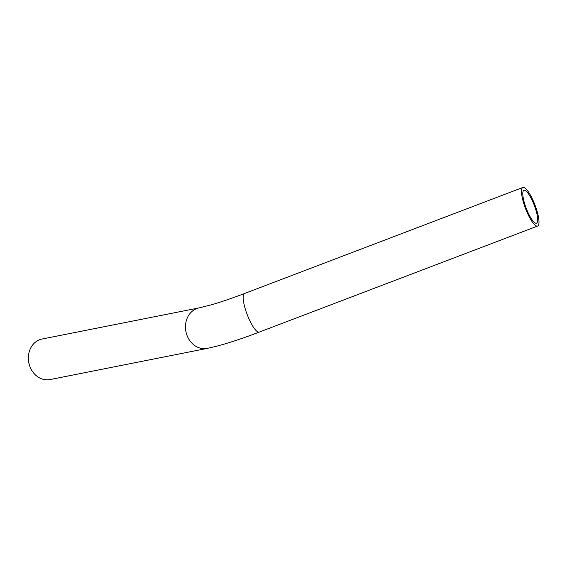 <?xml version="1.0" encoding="UTF-8"?>
<svg xmlns="http://www.w3.org/2000/svg" width="567" height="567" viewBox="0 0 567 567"><rect width="100%" height="100%" fill="white"/><g stroke="black" fill="none" stroke-linecap="round" stroke-linejoin="round"><path stroke-width="0.85" d="M534.022 202.589A20.66 5.053 -110.9 0 1 537.601 226.056A20.66 5.053 -110.9 0 1 526.467 210.924A20.66 5.053 -110.9 0 1 522.887 187.45A20.66 5.053 -110.9 0 1 534.022 202.589M527.027 210.307A17.584 4.302 -110.9 0 1 523.986 190.321A17.584 4.302 -110.9 0 1 533.455 203.206A17.584 4.302 -110.9 0 1 536.502 223.185A17.584 4.302 -110.9 0 1 527.027 210.307M50.116 379.55A20.66 17.627 -101.2 0 1 30.193 367.274A20.66 17.627 -101.2 0 1 42.086 339.023L199.194 307.874A20.66 17.627 -101.2 0 0 187.308 336.132A20.66 17.627 -101.2 0 0 207.231 348.4L50.116 379.55M207.231 348.4L215.099 346.607C227.466 343.439 242.194 338.598 259.268 332.099A20.66 5.053 -110.9 0 1 248.14 316.967A20.66 5.053 -110.9 0 1 244.561 293.493C231.946 298.285 220.889 302.055 211.392 304.805L199.194 307.874M259.268 332.099L537.601 226.056M244.561 293.493L522.887 187.45"/></g></svg>
